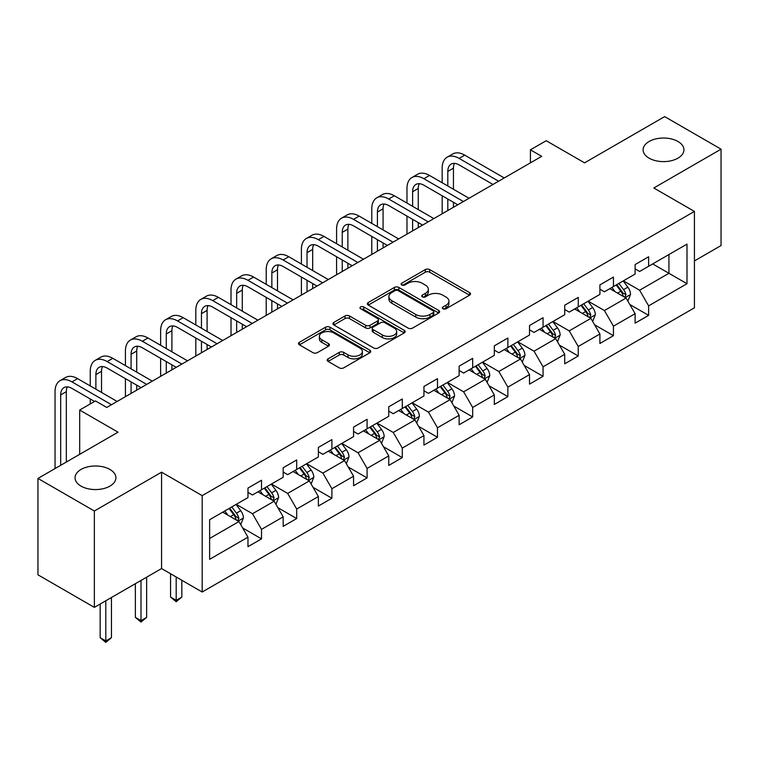 <?xml version="1.0" encoding="UTF-8"?>
<svg xmlns="http://www.w3.org/2000/svg" width="759" height="759" viewBox="0 0 759 759"><rect width="100%" height="100%" fill="white"/><g stroke="black" fill="none" stroke-linecap="round" stroke-linejoin="round"><path stroke-width="1.14" d="M442.952 308.761A2.192 1.262 0 0 0 446.055 308.761L469.584 295.175A3.131 1.812 0 0 0 470.504 293.894A3.131 1.812 0 0 0 469.584 292.623L429.727 269.606A3.131 1.812 0 0 0 425.296 269.606L401.767 283.192A2.192 1.262 0 0 0 401.122 284.084A2.192 1.262 0 0 0 401.767 284.986A2.192 1.262 0 0 0 404.87 284.986L407.915 283.221A10.019 5.787 0 0 1 422.089 283.221L425.41 285.137A10.019 5.787 0 0 1 428.342 289.236A10.019 5.787 0 0 1 425.41 293.325L422.365 295.08A2.192 1.262 0 0 0 421.719 295.972A2.192 1.262 0 0 0 422.365 296.873A2.192 1.262 0 0 0 425.457 296.873L428.503 295.109A10.019 5.787 0 0 1 442.677 295.109L445.998 297.035A10.019 5.787 0 0 1 448.939 301.124A10.019 5.787 0 0 1 445.998 305.213L442.952 306.968A2.192 1.262 0 0 0 442.317 307.869A2.192 1.262 0 0 0 442.952 308.761L442.952 306.968M109.913 469.442A20.417 11.793 0 0 0 87.665 466.889A20.417 11.793 0 0 0 75.056 477.781A20.417 11.793 0 0 0 81.042 486.121A20.417 11.793 0 0 0 103.29 488.673A20.417 11.793 0 0 0 115.899 477.781A20.417 11.793 0 0 0 109.913 469.442M677.958 141.487A20.417 11.793 0 0 0 655.71 138.935A20.417 11.793 0 0 0 643.101 149.827A20.417 11.793 0 0 0 649.087 158.157A20.417 11.793 0 0 0 671.336 160.718A20.417 11.793 0 0 0 683.944 149.827A20.417 11.793 0 0 0 677.958 141.487M328.087 358.846A3.131 1.812 0 0 0 327.167 360.127A3.131 1.812 0 0 0 328.087 361.398L339.264 367.859A3.131 1.812 0 0 0 343.694 367.859L369.823 352.774A3.131 1.812 0 0 0 370.743 351.493A3.131 1.812 0 0 0 369.823 350.212L329.966 327.205A3.131 1.812 0 0 0 325.535 327.205L299.407 342.29A3.131 1.812 0 0 0 298.496 343.571A3.131 1.812 0 0 0 299.407 344.842L312.917 352.641A3.131 1.812 0 0 0 317.347 352.641L328.524 346.189A3.131 1.812 0 0 0 329.444 344.909A3.131 1.812 0 0 0 328.524 343.628L321.825 339.766A8.377 4.839 0 0 1 319.378 336.341A8.377 4.839 0 0 1 324.548 331.873A8.377 4.839 0 0 1 333.675 332.926L359.918 348.077A8.377 4.839 0 0 1 362.375 351.493A8.377 4.839 0 0 1 357.195 355.962A8.377 4.839 0 0 1 348.068 354.908L343.694 352.385A3.131 1.812 0 0 0 339.264 352.385L328.087 358.846L328.087 361.398M694.428 260.925L721.05 245.555L721.05 149.172L664.647 116.611L584.563 162.843L546.214 140.709L530.427 149.827L541.698 156.335L106.753 407.45L95.473 400.932L79.686 410.05L79.686 454.337M94.353 510.997L94.353 607.38L161.572 568.567L161.572 472.183L94.353 510.997L37.95 478.436L118.034 432.194L79.686 410.05M161.572 472.183L202.179 495.627L694.428 211.429L694.428 307.812L202.179 592.011L202.179 495.627M721.05 149.172L653.822 187.985L694.428 211.429M408.133 328.097A3.131 1.812 0 0 0 412.564 328.097L438.693 313.012A3.131 1.812 0 0 0 439.613 311.731A3.131 1.812 0 0 0 438.693 310.45L398.836 287.443A3.131 1.812 0 0 0 394.405 287.443L368.276 302.528A3.131 1.812 0 0 0 367.356 303.809A3.131 1.812 0 0 0 368.276 305.09L408.133 328.097M361.512 309.236A2.192 1.262 0 0 1 363.741 309.539L363.741 306.94L404.262 330.336A3.131 1.812 0 0 1 405.173 331.617A3.131 1.812 0 0 1 404.262 332.888L378.134 347.973A3.131 1.812 0 0 1 373.703 347.973L333.846 324.966L333.846 322.404A3.131 1.812 0 0 0 332.926 323.685A3.131 1.812 0 0 0 333.846 324.966M333.846 322.404L345.022 315.953A3.131 1.812 0 0 1 349.453 315.953L365.62 325.288A3.131 1.812 0 0 0 370.05 325.288L377.47 321A3.131 1.812 0 0 0 378.38 319.719A3.131 1.812 0 0 0 377.47 318.448L360.639 308.733A2.192 1.262 0 0 1 359.994 307.831A2.192 1.262 0 0 1 361.35 306.664A2.192 1.262 0 0 1 363.741 306.94M94.353 607.38L37.95 574.819L37.95 478.436M242.681 527.989L261.513 538.871L261.513 529.365L283.173 516.86L283.173 526.366L296.703 518.549L296.703 509.042L318.363 496.538L318.363 506.044L331.901 498.227L331.901 488.72L353.561 476.216L353.561 485.732L367.09 477.914L367.09 468.407L388.75 455.903L388.75 465.409L402.289 457.592L402.289 448.085L423.939 435.581L423.939 445.087L437.478 437.279L437.478 427.772L459.138 415.268L459.138 424.774L472.667 416.957L472.667 407.45L494.327 394.946L494.327 404.452L507.866 396.644L507.866 387.128L529.516 374.623L529.516 384.139L543.055 376.322L543.055 366.815L564.715 354.311L564.715 363.817L578.244 355.999L578.244 346.493L599.904 333.988L599.904 343.495L613.443 335.687L613.443 326.18L635.103 313.676L635.103 323.182L648.632 315.364L648.632 305.858L686.99 283.714L686.99 244.123L668.935 254.54L668.935 273.297L686.99 283.714M261.513 538.871L247.975 546.679L247.975 537.173L209.626 559.317L209.626 519.725L247.975 497.581L247.975 488.075L261.513 480.257L261.513 489.764L283.173 477.259L283.173 467.753L296.703 459.935L296.703 469.451L318.363 456.946L318.363 447.43L331.901 439.622L331.901 449.129L353.561 436.624L353.561 427.118L367.09 419.3L367.09 428.807L388.75 416.302L388.75 406.796L402.289 398.987L402.289 408.494L423.939 395.989L423.939 386.483L437.478 378.665L437.478 388.172L459.138 375.667L459.138 366.161L472.667 358.343L472.667 367.859L494.327 355.354L494.327 345.838L507.866 338.03L507.866 347.537L529.516 335.032L529.516 325.526L543.055 317.708L543.055 327.214L564.715 314.71L564.715 305.203L578.244 297.395L578.244 306.902L599.904 294.397L599.904 284.891L613.443 277.073L613.443 286.579L635.103 274.075L635.103 264.568L648.632 256.751L648.632 266.267L686.99 244.123M257.908 491.851L274.151 501.225L252.491 513.729L236.248 504.356M247.975 492.373L252.491 494.972L261.513 489.764M252.491 513.729L261.513 529.365M274.151 501.225L283.173 516.86M293.097 471.529L309.34 480.912L287.68 493.416L271.437 484.033M283.173 472.051L287.68 474.66L296.703 469.451M287.68 493.416L296.703 509.042M309.34 480.912L318.363 496.538M328.286 451.216L344.529 460.59L322.879 473.094L306.636 463.711M318.363 451.728L322.879 454.337L331.901 449.129M322.879 473.094L331.901 488.72M344.529 460.59L353.561 476.216M363.485 430.894L379.728 440.267L358.068 452.772L341.825 443.398M353.561 431.416L358.068 434.015L367.09 428.807M358.068 452.772L367.09 468.407M379.728 440.267L388.75 455.903M398.674 410.572L414.917 419.955L393.257 432.459L377.014 423.076M388.75 411.093L393.257 413.702L402.289 408.494M393.257 432.459L402.289 448.085M414.917 419.955L423.939 435.581M433.863 390.259L450.115 399.632L428.456 412.137L412.213 402.763M423.939 390.781L428.456 393.38L437.478 388.172M428.456 412.137L437.478 427.772M450.115 399.632L459.138 415.268M469.062 369.937L485.305 379.32L463.645 391.824L447.402 382.441M459.138 370.458L463.645 373.067L472.667 367.859M463.645 391.824L472.667 407.45M485.305 379.32L494.327 394.946M504.251 349.624L520.494 358.998L498.843 371.502L482.601 362.128M494.327 350.146L498.843 352.745L507.866 347.537M498.843 371.502L507.866 387.128M520.494 358.998L529.516 374.623M539.45 329.302L555.692 338.675L534.032 351.18L517.79 341.806M529.516 329.823L534.032 332.433L543.055 327.214M534.032 351.18L543.055 366.815M555.692 338.675L564.715 354.311M574.639 308.979L590.881 318.363L569.222 330.867L552.979 321.484M564.715 309.501L569.222 312.11L578.244 306.902M569.222 330.867L578.244 346.493M590.881 318.363L599.904 333.988M609.828 288.667L626.071 298.04L604.42 310.545L588.178 301.171M599.904 289.188L604.42 291.788L613.443 286.579M604.42 310.545L613.443 326.18M626.071 298.04L635.103 313.676M652.693 263.923L668.935 273.297L639.609 290.232L623.367 280.849M635.103 268.866L639.609 271.475L648.632 266.267M639.609 290.232L648.632 305.858M161.572 568.567L202.179 592.011M530.427 149.827L530.427 162.843M209.626 538.473L238.952 521.547L222.71 512.164M238.952 521.547L247.975 537.173M629.799 304.492L648.632 315.364M594.601 324.805L613.443 335.687M559.411 345.127L578.244 355.999M524.222 365.449L543.055 376.322M489.024 385.762L507.866 396.644M453.835 406.084L472.667 416.957M418.645 426.397L437.478 437.279M383.447 446.719L402.289 457.592M348.258 467.041L367.09 477.914M313.059 487.354L331.901 498.227M277.87 507.676L296.703 518.549M443.835 309.074L445.998 307.822A10.019 5.787 0 0 0 448.939 303.723L448.939 301.124M428.342 289.236L428.342 291.836A10.019 5.787 0 0 1 425.41 295.925L423.237 297.177M469.546 295.204L429.727 272.215A3.131 1.812 0 0 0 425.296 272.215L402.64 285.289M438.655 313.031L398.836 290.052A3.131 1.812 0 0 0 394.405 290.052L368.314 305.109M433.161 312.632A2.192 1.262 0 0 0 433.797 311.731A2.192 1.262 0 0 0 433.161 310.839L398.171 290.64A2.192 1.262 0 0 0 395.069 290.64L391.862 292.49A10.019 5.787 0 0 0 388.921 296.579A10.019 5.787 0 0 0 391.862 300.678L415.771 314.482A10.019 5.787 0 0 0 429.945 314.482L433.161 312.632L433.161 315.232A2.192 1.262 0 0 0 433.797 314.34L433.797 311.731M388.921 296.579L388.921 299.188A10.019 5.787 0 0 0 391.862 303.277L391.862 300.678M433.161 315.232L429.945 317.082A10.019 5.787 0 0 1 415.771 317.082L391.862 303.277M333.884 324.985L345.022 318.552L345.022 315.953M378.38 319.719L378.38 322.328A3.131 1.812 0 0 1 377.47 323.609L370.05 327.888A3.131 1.812 0 0 1 365.62 327.888L349.453 318.552A3.131 1.812 0 0 0 345.022 318.552M363.741 309.539L404.215 332.916M382.394 334.966A8.377 4.839 0 0 0 391.521 336.019A8.377 4.839 0 0 0 396.691 331.55A8.377 4.839 0 0 0 394.244 328.125L384.993 322.793A3.131 1.812 0 0 0 380.563 322.793L373.143 327.072A3.131 1.812 0 0 0 372.233 328.353A3.131 1.812 0 0 0 373.143 329.634L382.394 334.966L382.394 337.575A8.377 4.839 0 0 0 391.521 338.618A8.377 4.839 0 0 0 396.691 334.15L396.691 331.55M372.233 328.353L372.233 330.962A3.131 1.812 0 0 0 373.143 332.233L373.143 329.634M382.394 337.575L373.143 332.233M362.375 351.493L362.375 354.102A8.377 4.839 0 0 1 357.195 358.561A8.377 4.839 0 0 1 348.068 357.517L343.694 354.994A3.131 1.812 0 0 0 339.264 354.994L328.125 361.426M319.378 336.341L319.378 338.95A8.377 4.839 0 0 0 321.825 342.366L321.825 339.766M328.524 343.628L328.524 346.189L321.825 342.366M369.785 352.793L329.966 329.804A3.131 1.812 0 0 0 325.535 329.804L299.454 344.871M627.854 301.133L630.539 294.369A8.453 4.877 -120 0 0 627.845 287.168L623.186 280.953M615.065 291.693L611.906 287.471M624.771 297.291L625.976 294.729A8.453 4.877 -120 0 0 623.556 289.644L618.898 283.43M616.782 284.653L621.944 291.551A4.307 2.486 60 0 1 622.731 292.86L625.976 294.729M616.194 284.995L620.853 291.209A8.453 4.877 60 0 1 623.272 296.295M442.174 182.748L442.174 168.166A23.927 13.814 60 0 1 447.127 157.208L452.762 153.954A23.927 13.814 60 0 1 464.726 155.14L504.251 177.957M447.127 157.208A23.927 13.814 60 0 1 459.091 158.394L498.616 181.211M492.971 184.465L459.091 164.902A15.948 9.212 -120 0 0 451.112 164.115A15.948 9.212 -120 0 0 447.81 171.42L447.81 186.002M454.451 163.384A15.948 9.212 -120 0 0 453.446 168.166L453.446 189.266M447.81 199.029L447.81 210.547M453.446 202.283L453.446 207.283M442.174 213.801L442.174 195.775M592.665 321.446L595.35 314.691A8.453 4.877 -120 0 0 592.646 307.49L587.997 301.276M579.876 312.006L576.717 307.784M589.572 317.604L590.787 315.051A8.453 4.877 -120 0 0 588.367 309.966L583.709 303.752M581.593 304.966L586.754 311.864A4.307 2.486 60 0 1 587.542 313.173L590.787 315.051M580.996 305.308L585.654 311.522A8.453 4.877 60 0 1 588.073 316.607M557.476 341.768L560.151 335.004A8.453 4.877 -120 0 0 557.457 327.803L552.799 321.588M544.687 332.328L541.518 328.106M554.383 337.926L555.588 335.364A8.453 4.877 -120 0 0 553.169 330.279L548.51 324.065M546.395 325.288L551.565 332.186A4.307 2.486 60 0 1 552.343 333.495L555.588 335.364M545.806 325.63L550.465 331.844A8.453 4.877 60 0 1 552.884 336.93M406.976 203.07L406.976 188.479A23.927 13.814 60 0 1 411.938 177.53L417.573 174.266A23.927 13.814 60 0 1 429.537 175.452L469.062 198.27M411.938 177.53A23.927 13.814 60 0 1 423.901 178.716L463.417 201.533M457.781 204.788L423.901 185.224A15.948 9.212 -120 0 0 415.923 184.437A15.948 9.212 -120 0 0 412.621 191.733L412.621 206.325M419.253 183.697A15.948 9.212 -120 0 0 418.256 188.479L418.256 209.579M412.621 219.351L412.621 230.859M418.256 222.605L418.256 227.605M406.976 234.114L406.976 216.097M371.787 223.383L371.787 208.801A23.927 13.814 60 0 1 376.739 197.843L382.384 194.589A23.927 13.814 60 0 1 394.348 195.775L433.863 218.592M376.739 197.843A23.927 13.814 60 0 1 388.703 199.029L428.228 221.846M422.592 225.1L388.703 205.547A15.948 9.212 -120 0 0 380.724 204.75A15.948 9.212 -120 0 0 377.422 212.055L377.422 226.637M384.063 204.019A15.948 9.212 -120 0 0 383.067 208.801L383.067 229.901M377.422 239.664L377.422 251.182M383.067 242.927L383.067 247.927M371.787 254.436L371.787 236.41M522.277 362.081L524.962 355.326A8.453 4.877 -120 0 0 522.268 348.125L517.61 341.911M509.488 352.641L506.329 348.419M519.184 358.239L520.399 355.686A8.453 4.877 -120 0 0 517.98 350.601L513.321 344.387M511.205 345.611L516.367 352.499A4.307 2.486 60 0 1 517.154 353.808L520.399 355.686M510.617 345.952L515.276 352.167A8.453 4.877 60 0 1 517.695 357.252M487.088 382.403L489.773 375.639A8.453 4.877 -120 0 0 487.069 368.447L482.411 362.233M474.299 372.963L471.14 368.741M483.995 378.561L485.21 375.999A8.453 4.877 -120 0 0 482.781 370.923L478.132 364.699M476.007 365.923L481.178 372.821A4.307 2.486 60 0 1 481.956 374.13L485.21 375.999M475.419 366.265L480.077 372.479A8.453 4.877 60 0 1 482.496 377.565M451.89 402.725L454.575 395.961A8.453 4.877 -120 0 0 451.88 388.76L447.222 382.545M439.11 393.285L435.941 389.063M448.806 398.883L450.011 396.321A8.453 4.877 -120 0 0 447.592 391.236L442.933 385.022M440.818 386.246L445.988 393.143A4.307 2.486 60 0 1 446.766 394.452L450.011 396.321M440.229 386.587L444.888 392.801A8.453 4.877 60 0 1 447.307 397.887M336.588 243.705L336.588 229.114A23.927 13.814 60 0 1 341.55 218.165L347.186 214.911A23.927 13.814 60 0 1 359.149 216.097L398.674 238.914M341.55 218.165A23.927 13.814 60 0 1 353.514 219.351L393.039 242.168M387.394 245.423L353.514 225.859A15.948 9.212 -120 0 0 345.535 225.072A15.948 9.212 -120 0 0 342.233 232.377L342.233 246.96M348.874 224.332A15.948 9.212 -120 0 0 347.869 229.114L347.869 250.214M342.233 259.986L342.233 271.494M347.869 263.24L347.869 268.24M336.588 274.758L336.588 256.732M301.399 264.018L301.399 249.436A23.927 13.814 60 0 1 306.351 238.478L311.996 235.224A23.927 13.814 60 0 1 323.96 236.41L363.485 259.227M306.351 238.478A23.927 13.814 60 0 1 318.315 239.664L357.84 262.481M352.204 265.745L318.315 246.182A15.948 9.212 -120 0 0 310.346 245.385A15.948 9.212 -120 0 0 307.034 252.69L307.034 267.282M313.676 244.654A15.948 9.212 -120 0 0 312.68 249.436L312.68 270.536M307.034 280.299L307.034 291.817M312.68 283.562L312.68 288.562M301.399 295.071L301.399 277.044M266.21 284.34L266.21 269.758A23.927 13.814 60 0 1 271.162 258.8L276.798 255.546A23.927 13.814 60 0 1 288.762 256.732L328.286 279.549M271.162 258.8A23.927 13.814 60 0 1 283.126 259.986L322.651 282.803M317.006 286.058L283.126 266.494A15.948 9.212 -120 0 0 275.147 265.707A15.948 9.212 -120 0 0 271.845 273.012L271.845 287.595M278.487 264.967A15.948 9.212 -120 0 0 277.49 269.758L277.49 290.849M271.845 300.621L271.845 312.139M277.49 303.875L277.49 308.875M266.21 315.393L266.21 297.367M416.7 423.038L419.385 416.283A8.453 4.877 -120 0 0 416.682 409.082L412.033 402.868M403.911 413.598L400.752 409.376M413.608 419.196L414.822 416.644A8.453 4.877 -120 0 0 412.403 411.558L407.744 405.344M405.629 406.558L410.79 413.456A4.307 2.486 60 0 1 411.577 414.765L414.822 416.644M405.04 406.9L409.689 413.114A8.453 4.877 60 0 1 412.109 418.2M231.011 304.663L231.011 290.071A23.927 13.814 60 0 1 235.973 279.122L241.609 275.859A23.927 13.814 60 0 1 253.572 277.044L293.097 299.862M235.973 279.122A23.927 13.814 60 0 1 247.937 280.299L287.462 303.126M281.817 306.38L247.937 286.817A15.948 9.212 -120 0 0 239.958 286.029A15.948 9.212 -120 0 0 236.656 293.325L236.656 307.917M243.288 285.289A15.948 9.212 -120 0 0 242.292 290.071L242.292 311.171M236.656 320.943L236.656 332.451M242.292 324.197L242.292 329.197M231.011 335.706L231.011 317.679M381.511 443.36L384.187 436.596A8.453 4.877 -120 0 0 381.492 429.395L376.834 423.18M368.722 433.92L365.553 429.698M378.418 439.518L379.623 436.956A8.453 4.877 -120 0 0 377.204 431.871L372.555 425.657M370.43 426.881L375.601 433.778A4.307 2.486 60 0 1 376.379 435.087L379.623 436.956M369.842 427.222L374.5 433.436A8.453 4.877 60 0 1 376.919 438.522M195.822 324.975L195.822 310.393A23.927 13.814 60 0 1 200.774 299.435L206.42 296.181A23.927 13.814 60 0 1 218.383 297.367L257.908 320.184M200.774 299.435A23.927 13.814 60 0 1 212.738 300.621L252.263 323.438M246.628 326.693L212.738 307.129A15.948 9.212 -120 0 0 204.769 306.342A15.948 9.212 -120 0 0 201.458 313.647L201.458 328.23M208.099 305.611A15.948 9.212 -120 0 0 207.103 310.393L207.103 331.493M201.458 341.256L201.458 352.774M207.103 344.51L207.103 349.519M195.822 356.028L195.822 338.002M346.313 463.673L348.998 456.918A8.453 4.877 -120 0 0 346.303 449.717L341.645 443.503M333.524 454.233L330.364 450.011M343.22 459.831L344.434 457.279A8.453 4.877 -120 0 0 342.015 452.193L337.357 445.979M335.241 447.203L340.402 454.091A4.307 2.486 60 0 1 341.189 455.4L344.434 457.279M334.653 447.535L339.311 453.759A8.453 4.877 60 0 1 341.73 458.844M160.633 345.298L160.633 330.706A23.927 13.814 60 0 1 165.585 319.757L171.221 316.503A23.927 13.814 60 0 1 183.185 317.679L222.71 340.506M165.585 319.757A23.927 13.814 60 0 1 177.549 320.943L217.074 343.761M211.429 347.015L177.549 327.452A15.948 9.212 -120 0 0 169.57 326.664A15.948 9.212 -120 0 0 166.268 333.969L166.268 348.552M172.91 325.924A15.948 9.212 -120 0 0 171.904 330.706L171.904 351.806M166.268 361.578L166.268 373.086M171.904 364.832L171.904 369.832M160.633 376.35L160.633 358.324M311.124 483.995L313.809 477.231A8.453 4.877 -120 0 0 311.105 470.039L306.456 463.815M298.334 474.555L295.175 470.333M308.031 480.153L309.245 477.591A8.453 4.877 -120 0 0 306.826 472.506L302.167 466.292M300.052 467.516L305.213 474.413A4.307 2.486 60 0 1 305.991 475.722L309.245 477.591M299.454 467.857L304.112 474.071A8.453 4.877 60 0 1 306.532 479.157M176.192 577.001L176.192 600.322L181.837 597.067L181.837 580.265M181.837 597.067L176.192 601.754L170.557 597.067L170.557 573.747M170.557 597.067L176.192 600.322L176.192 601.754M125.434 365.61L125.434 351.028A23.927 13.814 60 0 1 130.387 340.07L136.032 336.816A23.927 13.814 60 0 1 147.996 338.002L187.52 360.819M130.387 340.07A23.927 13.814 60 0 1 142.35 341.256L181.875 364.073M176.24 367.337L142.35 347.774A15.948 9.212 -120 0 0 134.381 346.977A15.948 9.212 -120 0 0 131.079 354.282L131.079 368.874M137.711 346.246A15.948 9.212 -120 0 0 136.715 351.028L136.715 372.128M131.079 381.891L131.079 393.409M136.715 385.155L136.715 390.154M125.434 396.663L125.434 378.637M275.925 504.318L278.61 497.553A8.453 4.877 -120 0 0 275.915 490.352L271.257 484.138M263.145 494.877L259.976 490.646M272.842 500.475L274.046 497.913A8.453 4.877 -120 0 0 271.627 492.828L266.969 486.614M264.853 487.838L270.024 494.735A4.307 2.486 60 0 1 270.802 496.035L274.046 497.913M264.265 488.179L268.923 494.394A8.453 4.877 60 0 1 271.342 499.479M141.003 580.445L141.003 620.634L146.639 617.38L146.639 577.191M146.639 617.38L141.003 622.067L135.358 617.38L135.358 583.699M135.358 617.38L141.003 620.634L141.003 622.067M90.245 385.933L90.245 371.341A23.927 13.814 60 0 1 95.198 360.392L100.843 357.138A23.927 13.814 60 0 1 112.806 358.324L152.322 381.141M95.198 360.392A23.927 13.814 60 0 1 107.161 361.578L146.686 384.396M141.051 387.65L107.161 368.087A15.948 9.212 -120 0 0 99.182 367.299A15.948 9.212 -120 0 0 95.881 374.604L95.881 389.187M102.522 366.559A15.948 9.212 -120 0 0 101.526 371.341L101.526 392.441M90.245 403.959L90.245 398.959M240.736 524.63L243.421 517.875A8.453 4.877 -120 0 0 240.726 510.674L236.068 504.46M227.947 515.19L224.787 510.968M237.643 520.788L238.857 518.236A8.453 4.877 -120 0 0 236.438 513.15L231.78 506.936M229.664 508.151L234.825 515.048A4.307 2.486 60 0 1 235.613 516.357L238.857 518.236M229.076 508.492L233.725 514.706A8.453 4.877 60 0 1 236.153 519.792M105.805 600.758L105.805 640.957L111.45 637.702L111.45 597.504M111.45 637.702L105.805 642.389L100.169 637.702L100.169 604.022M100.169 637.702L105.805 640.957L105.805 642.389M55.046 468.559L55.046 391.663A23.927 13.814 60 0 1 60.008 380.714L65.644 377.451A23.927 13.814 60 0 1 77.608 378.637L117.133 401.454M60.008 380.714A23.927 13.814 60 0 1 71.972 381.891L111.497 404.718M94.571 401.454L71.972 388.409A15.948 9.212 -120 0 0 63.993 387.621A15.948 9.212 -120 0 0 60.692 394.917L60.692 465.305M67.333 386.881A15.948 9.212 -120 0 0 66.327 391.663L66.327 462.051M445.998 307.822L445.998 305.213M422.365 296.873L422.365 295.08M425.41 295.925L425.41 293.325M401.767 284.986L401.767 283.192M425.296 272.215L425.296 269.606M429.727 272.215L429.727 269.606M469.584 295.175L469.584 292.623M368.276 305.09L368.276 302.528M394.405 290.052L394.405 287.443M398.836 290.052L398.836 287.443M438.693 313.012L438.693 310.45M415.771 317.082L415.771 314.482M429.945 317.082L429.945 314.482M349.453 318.552L349.453 315.953M365.62 327.888L365.62 325.288M370.05 327.888L370.05 325.288M377.47 323.609L377.47 321M404.262 332.888L404.262 330.336M339.264 354.994L339.264 352.385M343.694 354.994L343.694 352.385M348.068 357.517L348.068 354.908M299.407 344.842L299.407 342.29M325.535 329.804L325.535 327.205M329.966 329.804L329.966 327.205M369.823 352.774L369.823 350.212M625.236 297.566L630.482 294.53M623.556 289.644L627.845 287.168M617.541 293.116L620.853 291.209M464.726 155.14L459.091 158.394M453.446 168.166L447.81 171.42M590.047 317.879L595.293 314.852M588.367 309.966L592.646 307.49M582.352 313.439L585.654 311.522M554.857 338.201L560.104 335.174M553.169 330.279L557.457 327.803M547.154 333.751L550.465 331.844M429.537 175.452L423.901 178.716M418.256 188.479L412.621 191.733M394.348 195.775L388.703 199.029M383.067 208.801L377.422 212.055M519.659 358.514L524.905 355.487M517.98 350.601L522.268 348.125M511.964 354.073L515.276 352.167M484.47 378.836L489.716 375.809M482.781 370.923L487.069 368.447M476.775 374.386L480.077 372.479M449.281 399.149L454.518 396.122M447.592 391.236L451.88 388.76M441.577 394.708L444.888 392.801M359.149 216.097L353.514 219.351M347.869 229.114L342.233 232.377M323.96 236.41L318.315 239.664M312.68 249.436L307.034 252.69M288.762 256.732L283.126 259.986M277.49 269.758L271.845 273.012M414.082 419.471L419.329 416.444M412.403 411.558L416.682 409.082M406.388 415.031L409.689 413.114M253.572 277.044L247.937 280.299M242.292 290.071L236.656 293.325M378.893 439.793L384.139 436.757M377.204 431.871L381.492 429.395M371.189 435.343L374.5 433.436M218.383 297.367L212.738 300.621M207.103 310.393L201.458 313.647M343.694 460.106L348.941 457.079M342.015 452.193L346.303 449.717M336 455.666L339.311 453.759M183.185 317.679L177.549 320.943M171.904 330.706L166.268 333.969M308.505 480.428L313.752 477.402M306.826 472.506L311.105 470.039M300.811 475.978L304.112 474.071M147.996 338.002L142.35 341.256M136.715 351.028L131.079 354.282M273.316 500.741L278.562 497.714M271.627 492.828L275.915 490.352M265.612 496.301L268.923 494.394M112.806 358.324L107.161 361.578M101.526 371.341L95.881 374.604M238.117 521.063L243.364 518.036M236.438 513.15L240.726 510.674M230.423 516.623L233.725 514.706M77.608 378.637L71.972 381.891M66.327 391.663L60.692 394.917"/></g></svg>
